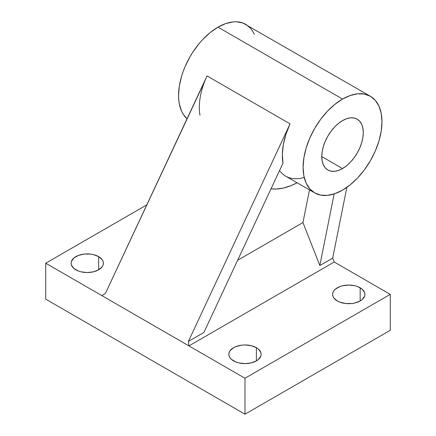<?xml version="1.0" encoding="UTF-8"?>
<svg xmlns="http://www.w3.org/2000/svg" width="436" height="436" viewBox="0 0 436 436"><rect width="100%" height="100%" fill="white"/><g stroke="black" fill="none" stroke-linecap="round" stroke-linejoin="round"><path stroke-width="0.65" d="M342.527 120.619A29.354 16.944 -60 0 1 357.204 119.17A29.354 16.944 -60 0 1 361.706 142.686A29.354 16.944 -60 0 1 342.527 168.552L321.773 156.568L342.527 168.552A29.354 16.944 -60 0 1 327.856 170.007A29.354 16.944 -60 0 1 323.354 146.485A29.354 16.944 -60 0 1 342.527 120.619L346.576 118.745L350.473 117.862L354.059 118.003L357.204 119.17L359.787 121.312L361.706 124.347L362.883 128.157L363.286 132.604L362.883 137.509L361.706 142.686L359.787 147.94L357.204 153.058L354.059 157.854L350.473 162.143L346.576 165.756L342.527 168.552L338.478 170.432L334.586 171.315L331 171.168L327.856 170.007L325.272 167.865L323.354 164.83L322.171 161.015L321.773 156.568L322.171 151.663L323.354 146.485L325.272 141.237L327.856 136.114L331 131.318L334.586 127.029L338.478 123.421L342.527 120.619M304.203 177.425A55.77 32.199 -60 0 1 279.531 170.585A55.77 32.199 120 0 0 285.591 176.106L314.645 192.886A55.77 32.199 -60 0 1 306.099 148.196A55.77 32.199 -60 0 1 342.527 99.054L218 27.157A55.77 32.199 120 0 0 182.52 73.297A55.77 32.199 120 0 0 187.028 118.756L183.224 114.232L181.567 111.153L179.321 103.904L178.755 99.811L178.564 95.457L179.321 86.137L181.567 76.3L183.224 71.302L185.213 66.321L190.118 56.593L192.985 51.933L199.41 43.262L202.909 39.333L210.305 32.471L218 27.157L342.527 99.054A55.77 32.199 -60 0 1 370.415 96.291A55.77 32.199 -60 0 1 378.96 140.981A55.77 32.199 -60 0 1 342.527 190.123A55.77 32.199 -60 0 1 314.645 192.886L320.618 195.099L327.436 195.366L334.837 193.688L342.527 190.123L350.222 184.804L357.618 177.943L364.436 169.8L370.415 160.688L375.32 150.954L378.96 140.981L381.206 131.138L381.963 121.818L381.206 113.376L378.96 106.128L375.32 100.356L370.415 96.291L364.436 94.078L357.618 93.805L350.222 95.484L342.527 99.054L334.837 104.368L327.436 111.229L320.618 119.377L314.645 128.489L309.74 138.217L306.099 148.196L303.854 158.034L303.096 167.353L303.854 175.801L306.099 183.044L309.74 188.815L314.645 192.881M290.06 123.857A55.77 32.199 120 0 0 282.986 163.195L282.348 154.3L283.356 144.507L285.962 134.212L290.06 123.857L188.401 341.415L203.885 332.477L282.986 163.195L203.885 332.477L188.401 341.415L290.06 123.857L207.04 75.924L290.06 123.857M199.966 115.262A55.77 32.199 -60 0 1 207.04 75.924L105.381 293.488L101.773 295.57L188.941 345.901L334.227 262.02L390.264 294.371L244.983 378.252L188.941 345.901L244.983 378.252L244.983 414.2L45.736 299.167L45.736 263.219L45.736 299.167L244.983 414.2L244.983 378.252L390.264 294.371L334.227 262.02L332.695 258.112L346.865 187.344L332.695 258.112L334.227 262.02L188.941 345.901L188.401 341.415L188.941 345.901L45.736 263.219L101.773 295.57L105.381 293.488L204.816 81.085M98.661 256.63L98.661 269.808L102.16 266.783L103.076 265.034L103.386 263.219L103.076 261.398L102.16 259.649L98.661 256.63L93.424 254.608L90.394 254.074L84.094 254.074L78.278 255.469L73.82 258.041L71.411 261.398L71.101 263.219A16.143 9.32 180 0 1 81.069 254.608A16.143 9.32 180 0 1 98.661 256.63A16.143 9.32 180 0 1 103.386 263.219A16.143 9.32 180 0 1 93.424 271.83A16.143 9.32 180 0 1 75.831 269.808A16.143 9.32 180 0 1 71.101 263.219L71.411 265.034L73.82 268.396L78.278 270.969L81.069 271.83L87.244 272.538L93.424 271.83L98.661 269.808L98.661 256.63M256.395 347.694L256.395 360.877L258.406 359.466L260.815 356.103L261.126 354.288L260.815 352.468L258.406 349.105L256.395 347.694L251.158 345.677L244.983 344.963L241.833 345.143L236.012 346.538L233.565 347.694L230.066 350.718L229.151 352.468L228.84 354.288A16.143 9.32 180 0 1 238.803 345.677A16.143 9.32 180 0 1 256.395 347.694A16.143 9.32 180 0 1 261.126 354.288A16.143 9.32 180 0 1 251.158 362.899A16.143 9.32 180 0 1 233.565 360.877A16.143 9.32 180 0 1 228.84 354.288L229.151 356.103L230.066 357.852L231.56 359.466L236.012 362.038L238.803 362.899L244.983 363.608L251.158 362.899L256.395 360.877L256.395 347.694M360.169 287.782L360.169 300.965L362.18 299.548L364.589 296.191L364.899 294.371L364.589 292.556L362.18 289.193L357.722 286.621L354.931 285.76L348.756 285.051L342.576 285.76L339.786 286.621L335.333 289.193L333.84 290.807L332.924 292.556L332.613 294.371A16.143 9.32 180 0 1 342.576 285.76A16.143 9.32 180 0 1 360.169 287.782A16.143 9.32 180 0 1 364.899 294.371A16.143 9.32 180 0 1 354.931 302.982A16.143 9.32 180 0 1 337.339 300.965A16.143 9.32 180 0 1 332.613 294.371L332.924 296.191L333.84 297.941L337.339 300.965L339.786 302.121L345.606 303.516L351.907 303.516L354.931 302.982L360.169 300.965L360.169 287.782M334.161 193.916L319.822 265.54L332.695 258.112L319.822 265.54L334.161 193.916M390.264 330.319L390.264 294.371L390.264 330.319L244.983 414.2L390.264 330.319M146.785 204.876L45.736 263.219L146.785 204.876M254.433 34.231L250.787 28.46L245.882 24.394A55.77 32.199 120 0 0 218 27.157L225.695 23.588L233.091 21.909L236.59 21.8L243.016 23.048L370.415 96.291M309.495 189.911L302.96 222.556L319.822 265.54L302.96 222.556L309.495 189.911M297.107 182.76L291.144 185.583L283.514 188.041L276.206 189.06L270.99 188.859A76.316 44.058 120 0 0 297.107 182.76M237.62 260.276L302.96 222.556L237.62 260.276"/></g></svg>
